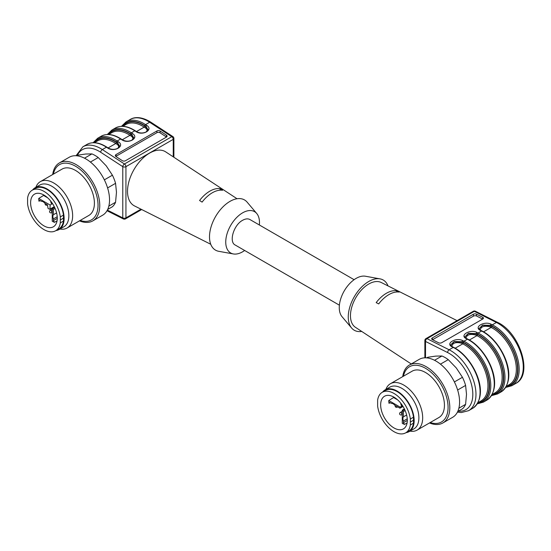 <?xml version="1.0" encoding="UTF-8"?>
<svg xmlns="http://www.w3.org/2000/svg" width="551" height="551" viewBox="0 0 551 551"><rect width="100%" height="100%" fill="white"/><g stroke="black" fill="none" stroke-linecap="round" stroke-linejoin="round"><path stroke-width="0.83" d="M40.127 200.592L38.976 201.232L39.906 200.468L41.346 201.301A4.973 2.872 60 0 1 44.975 203.395L47.434 204.814L48.061 208.457L49.962 209.366L50.134 205.041L38.735 198.463L43.543 195.44L47.648 197.816M57.221 216.743L53.392 218.926A4.973 2.872 60 0 1 53.392 214.732L53.392 209.435L52.242 208.113L52.242 221.275A18.748 10.827 60 0 0 54.521 222.315L53.392 220.593L53.392 218.926M56.601 212.927L53.392 214.732M53.846 205.874L54.384 206.914M54.225 206.825L52.242 208.113M52.483 203.567L50.134 205.041M50.582 200.95L51.153 203.195L51.739 203.533L51.739 202.472M52.276 203.257L51.739 203.533M46.477 196.817L43.543 195.44M38.976 201.232A18.748 10.827 60 0 1 38.735 198.463M39.238 200.399L39.906 200.468M57.049 220.848L54.521 222.315M43.949 195.075A18.851 10.882 -120 0 0 34.582 194.11A18.851 10.882 -120 0 0 34.52 215.909A18.851 10.882 -120 0 0 53.433 226.757A18.851 10.882 -120 0 0 56.25 211.632A18.851 10.882 -120 0 0 43.949 195.075M60.3 216.922A23.411 13.52 60 0 0 49.067 195.24A23.411 13.52 60 0 0 32.24 190.191A23.411 13.52 60 0 0 27.598 198.043L27.598 204.008A23.411 13.52 60 0 0 38.832 225.69A23.411 13.52 60 0 0 55.658 230.745L58.805 228.927A23.411 13.52 60 0 0 63.455 221.068L63.455 215.104L60.3 216.922L60.3 222.893A23.411 13.52 60 0 1 55.658 230.745M60.348 219.932L63.496 218.113M63.455 221.068L60.3 222.893M32.24 190.191L35.395 188.373A23.411 13.52 60 0 1 52.221 193.422A23.411 13.52 60 0 1 63.455 215.104M55.988 230.552A24.086 13.906 -120 0 0 59.143 229.505A24.086 13.906 -120 0 0 55.61 196.535A24.086 13.906 -120 0 0 35.057 187.788A24.086 13.906 -120 0 0 32.571 189.999M59.143 229.505L63.868 226.771A24.086 13.906 -120 0 0 60.341 193.8A24.086 13.906 -120 0 0 39.789 185.06L35.057 187.788M59.928 229.044A26.758 15.449 -120 0 0 67.098 227.997A26.758 15.449 -120 0 0 63.179 191.362A26.758 15.449 -120 0 0 40.34 181.651A26.758 15.449 -120 0 0 35.849 187.333M67.098 227.997L88.863 215.434A26.758 15.449 -120 0 0 84.944 178.799A26.758 15.449 -120 0 0 62.105 169.088L40.34 181.651M80.171 220.448A31.903 18.417 -120 0 0 97.761 209.201A31.903 18.417 -120 0 0 86.762 176.217A31.903 18.417 -120 0 0 53.413 174.102M79.454 220.861A33.446 19.313 -120 0 0 92.837 220.861A33.446 19.313 -120 0 0 87.933 175.073A33.446 19.313 -120 0 0 59.384 162.931A33.446 19.313 -120 0 0 52.696 174.515M92.837 220.861L102.61 215.221A33.446 19.313 -120 0 0 97.713 169.426A33.446 19.313 -120 0 0 69.164 157.283L59.384 162.931M108.829 206.136L115.565 202.245A31.221 18.025 -120 0 1 112.411 206.735L107.665 209.47M115.565 202.245L116.475 192.258L115.565 183.325L107.59 187.932M115.565 183.325A31.221 18.025 -120 0 0 112.411 175.197L106.226 165.844L98.223 157.545L90.405 162.056M104.353 179.853L112.411 175.197M98.223 157.545A31.221 18.025 -120 0 0 91.914 153.901L85.729 154.011L77.725 155.168L76.672 155.781M84.496 158.185L91.914 153.901M118.41 147.895C119.002 146.559 118.52 145.347 116.97 144.259A0.895 0.482 123.1 0 0 117.645 143.191L119.595 146.008L117.645 142.826L116.481 142.075A34.789 20.084 -120 0 0 93.828 142.681M132.598 139.699C133.19 138.37 132.715 137.158 131.159 136.069A0.895 0.482 123.1 0 0 131.834 135.002L133.783 137.812L131.834 134.637L130.677 133.879A34.789 20.084 -120 0 0 108.024 134.492M146.786 131.51C147.386 130.174 146.903 128.962 145.354 127.873A0.895 0.482 123.1 0 0 146.022 126.806L147.978 129.623L146.022 126.441L144.865 125.69A34.789 20.084 -120 0 0 122.212 126.296M166.512 137.034A2.232 1.371 3.3 0 0 166.333 136.903L160.045 132.798A2.232 1.371 3.3 0 0 156.89 132.688L115.896 156.353A2.232 1.371 3.3 0 0 115.82 156.401M166.333 136.903L166.436 135.147A2.232 1.371 -176.7 0 1 167.084 136.187A2.232 1.371 -176.7 0 1 166.436 137.082L125.442 160.747A2.232 1.371 -176.7 0 1 122.288 160.637L115.992 156.532A2.232 1.371 -176.7 0 1 115.345 155.492A2.232 1.371 -176.7 0 1 115.999 154.597L115.896 156.353M166.436 135.147L160.141 131.042L160.045 132.798M156.89 132.688L156.994 130.924A2.232 1.371 -176.7 0 1 160.141 131.042M156.994 130.924L115.999 154.597M107.355 210.11L122.783 217.865A2.232 1.371 116.7 0 0 123.334 218.933M220.069 188.662A27.213 15.71 120 0 0 199.572 200.495L202.093 202.114A27.04 15.614 120 0 1 222.59 190.281L220.069 188.662L220.069 190.178M237.033 198.739L165.706 151.883A31.221 18.025 120 0 0 149.59 153.116A31.221 18.025 120 0 0 127.515 191.349A31.221 18.025 120 0 0 134.506 205.929L210.751 244.272M259.363 224.994A23.858 13.775 120 0 0 256.718 213.485L247.137 202.155A28.989 16.737 120 0 0 224.133 205.743A28.989 16.737 120 0 0 209.504 236.868A28.989 16.737 120 0 0 218.754 251.311L233.362 253.949A23.858 13.775 120 0 0 244.644 250.485M256.718 213.485A23.858 13.775 120 0 0 237.784 216.44A23.858 13.775 120 0 0 225.745 242.054A23.858 13.775 120 0 0 233.362 253.949M339.395 305.185L235.256 245.057C228.617 242.013 233.707 224.891 242.612 220.297C245.47 218.699 247.922 218.451 249.975 219.567L354.107 279.694M400.625 403.043L401.19 405.288L401.775 405.626L401.775 404.565M402.519 405.66L400.171 407.134L399.998 408.181L395.012 405.488A4.973 2.872 -120 0 0 391.382 403.394L389.943 402.561L389.013 403.325A18.748 10.827 60 0 1 388.772 400.549L393.855 397.374L396.513 398.91M402.313 405.35L401.775 405.626M403.883 407.967L404.42 409.007M402.864 410.543L402.278 410.206L402.278 423.368A18.748 10.827 60 0 0 404.558 424.408L403.428 422.686L403.428 421.019A4.973 2.872 60 0 1 403.428 416.825L403.428 411.528L402.864 410.543L404.661 409.503M404.262 408.911L402.278 410.206M407.258 418.836L403.428 421.019M406.638 415.02L403.428 416.825M393.579 397.533L397.684 399.902M400.171 407.134L388.772 400.549M389.275 402.492L389.943 402.561M390.163 402.685L389.013 403.325M407.093 422.941L404.558 424.408M393.986 427.948A18.851 10.882 -120 0 0 403.47 428.85A18.851 10.882 -120 0 0 403.408 407.113A18.851 10.882 -120 0 0 384.619 396.197A18.851 10.882 -120 0 0 381.657 411.287A18.851 10.882 -120 0 0 393.986 427.948M410.337 424.979A23.411 13.52 60 0 1 405.694 432.831L408.842 431.013A23.411 13.52 60 0 0 413.491 423.161L410.337 424.979L410.337 419.015A23.411 13.52 60 0 0 399.103 397.333A23.411 13.52 60 0 0 382.277 392.284L385.431 390.459A23.411 13.52 60 0 1 402.258 395.515A23.411 13.52 60 0 1 413.491 417.197L410.337 419.015M405.694 432.831A23.411 13.52 60 0 1 388.868 427.783A23.411 13.52 60 0 1 377.635 406.101L377.635 400.136A23.411 13.52 60 0 1 382.277 392.284M413.491 423.161L413.491 417.197M410.385 422.025L413.532 420.206M406.025 432.645A24.086 13.906 -120 0 0 409.179 431.591A24.086 13.906 -120 0 0 409.179 403.787A24.086 13.906 -120 0 0 385.094 389.881A24.086 13.906 -120 0 0 382.614 392.092M409.179 431.591L413.904 428.864A24.086 13.906 -120 0 0 413.904 401.059A24.086 13.906 -120 0 0 389.826 387.153L385.094 389.881M409.965 431.137A26.758 15.449 -120 0 0 417.135 430.09A26.758 15.449 -120 0 0 417.135 399.193A26.758 15.449 -120 0 0 390.377 383.744A26.758 15.449 -120 0 0 385.886 389.426M417.135 430.09L438.899 417.527A26.758 15.449 -120 0 0 438.899 386.63A26.758 15.449 -120 0 0 412.141 371.181L390.377 383.744M430.207 422.541A31.903 18.417 -120 0 0 448.018 405.529A31.903 18.417 -120 0 0 427.094 369.28A31.903 18.417 -120 0 0 403.449 376.195M429.491 422.954A33.446 19.313 -120 0 0 442.873 422.954A33.446 19.313 -120 0 0 442.873 384.336A33.446 19.313 -120 0 0 409.427 365.024A33.446 19.313 -120 0 0 402.733 376.608M442.873 422.954L452.647 417.314A33.446 19.313 -120 0 0 452.647 378.689A33.446 19.313 -120 0 0 419.201 359.376L409.427 365.024M434.532 360.278L441.95 355.994L435.765 356.104L427.762 357.262L426.708 357.875M458.866 408.229L465.602 404.338A31.221 18.025 -120 0 1 462.447 408.828L457.702 411.563M465.602 404.338L466.511 394.351L465.602 385.418L457.626 390.018M465.602 385.418A31.221 18.025 -120 0 0 462.447 377.29L456.262 367.937L448.259 359.638L440.442 364.149M454.389 381.939L462.447 377.29M448.259 359.638A31.221 18.025 -120 0 0 441.95 355.994M479.163 328.513L482.642 325.365L490.576 325.731L491.754 326.323A34.341 19.829 60 0 1 516.418 359.899A34.341 19.829 60 0 1 506.266 386.403M464.968 336.709L468.453 333.555L476.381 333.927L477.559 334.519A34.341 19.829 60 0 1 502.223 368.089A34.341 19.829 60 0 1 492.077 394.599M450.78 344.898L454.258 341.751L462.193 342.116L463.37 342.708A34.341 19.829 60 0 1 488.034 376.285A34.341 19.829 60 0 1 477.882 402.788M482.848 318.946L482.759 317.307L476.47 314.139L476.567 316.012L482.648 319.07M476.567 316.012A2.232 1.198 -3.1 0 0 473.419 316.136L473.316 314.256A2.232 1.198 176.9 0 1 476.47 314.139M432.535 339.74L473.419 316.136M506.011 386.864A34.789 20.084 -120 0 0 516.79 360.278A34.789 20.084 -120 0 0 491.733 325.951L490.576 325.365L482.538 325.124L479.17 328.596M466.249 338.638A0.895 0.544 -63.3 0 1 466.69 338.589L467.854 339.175A0.895 0.544 116.7 0 0 467.406 339.216L466.249 338.638C459.107 335.325 470.347 328.837 476.973 332.446L478.13 333.031A0.895 0.544 116.7 0 0 477.545 334.14L476.381 333.562L468.35 333.314L464.982 336.785M452.061 346.827C444.919 343.514 456.152 337.026 462.785 340.642L463.942 341.221A0.895 0.544 116.7 0 0 463.35 342.336L462.193 341.751L454.162 341.51L450.773 344.788C450.25 344.774 450.828 345.436 452.502 346.786L453.659 347.364A0.895 0.544 116.7 0 0 453.218 347.412L452.061 346.827A0.895 0.544 -63.3 0 1 452.502 346.786M482.759 317.307A2.232 1.198 176.9 0 1 483.413 318.092A2.232 1.198 176.9 0 1 482.759 319.008L441.764 342.674A2.232 1.198 176.9 0 1 438.61 342.791L432.321 339.63A2.232 1.198 176.9 0 1 431.667 338.837A2.232 1.198 176.9 0 1 432.321 337.928L432.418 339.678M473.316 314.256L432.321 337.928M480.444 330.442A0.895 0.544 -63.3 0 1 480.885 330.4L482.042 330.979A0.895 0.544 116.7 0 0 481.602 331.027L480.444 330.442C473.295 327.129 484.536 320.641 491.161 324.257L492.325 324.835L496.423 322.466A2.232 1.371 -63.3 0 1 497.525 322.356C519.6 332.287 533.547 374.611 515.888 383.379A35.677 20.601 -120 0 0 521.032 353.735A35.677 20.601 -120 0 0 496.423 322.466L474.294 311.343L426.991 338.651A2.232 1.288 60 0 0 425.978 338.596A2.232 2.232 0 0 0 424.862 340.532A2.232 1.288 -0 0 0 425.517 341.441A2.232 1.371 -63.3 0 1 426.991 338.651L449.12 349.782A35.677 20.601 60 0 1 473.729 381.051A35.677 20.601 60 0 1 468.584 410.688L472.682 408.319A35.677 20.601 -120 0 0 477.827 378.682A35.677 20.601 -120 0 0 453.218 347.412L449.12 349.782A2.232 1.371 -63.3 0 0 447.646 352.564L425.517 341.441L425.517 357.813M396.665 290.776A27.04 15.614 120 0 0 376.168 302.616L378.689 303.911A27.213 15.71 120 0 1 399.186 292.071L396.665 290.776L396.665 291.989M411.253 363.97L355.395 327.28A25.869 14.932 -60 0 1 350.464 315.702A25.869 14.932 -60 0 1 361.477 289.971A25.869 14.932 -60 0 1 381.251 282.505L457.082 320.641M361.718 331.433A28.989 16.737 -60 0 1 351.614 328.017A28.989 16.737 -60 0 1 348.26 316.977A28.989 16.737 -60 0 1 359.018 289.936A28.989 16.737 -60 0 1 379.997 278.861A28.989 16.737 -60 0 1 388.007 285.9M351.614 328.017L342.033 316.687A23.858 13.775 -60 0 1 339.271 307.596A23.858 13.775 -60 0 1 348.129 285.342A23.858 13.775 -60 0 1 365.396 276.23L379.997 278.861M51.553 212.714A1.336 1.336 0 0 1 50.217 212.714A1.336 1.336 0 0 1 50.217 210.399A1.336 0.771 60 0 1 51.553 211.171A1.336 0.771 60 0 1 51.553 212.714L52.242 212.321M47.365 204.779A1.336 0.771 60 0 1 47.138 205.068L47.503 204.862M53.392 220.593L57.276 218.341M55.093 208.457L53.392 209.435M52.827 208.45L54.625 207.41M50.134 208.994L54.129 206.77M136.469 131.558L144.176 127.109A33.446 19.313 -120 0 0 125.924 124.512L122.818 126.31M145.354 127.873L144.176 127.109A0.895 0.482 123.1 0 0 144.844 126.041L146.022 126.806L146.022 126.441A0.895 0.482 -56.9 0 1 146.697 125.373C153.839 129.719 142.599 136.207 135.973 131.565L134.816 130.814A35.677 20.601 -120 0 0 115.352 128.046C121.006 125.036 127.646 125.945 135.264 130.766A0.895 0.482 123.1 0 0 134.816 130.814L131.345 132.812A0.895 0.482 123.1 0 0 130.677 133.879M122.281 139.747L129.981 135.298A33.446 19.313 -120 0 0 111.736 132.708L108.63 134.499M131.159 136.069L129.981 135.298A0.895 0.482 123.1 0 0 130.656 134.23L131.834 135.002L131.834 134.637A0.895 0.482 -56.9 0 1 132.502 133.569C139.651 137.908 128.411 144.396 121.785 139.761L120.628 139.004A35.677 20.601 -120 0 0 101.157 136.235C106.818 133.232 113.458 134.141 121.068 138.962A0.895 0.482 123.1 0 0 120.628 139.004L117.156 141.008A0.895 0.482 123.1 0 0 116.481 142.075M108.086 147.944L115.793 143.494A33.446 19.313 -120 0 0 97.548 140.898L94.435 142.695M116.97 144.259L115.793 143.494A0.895 0.482 123.1 0 0 116.461 142.427L117.645 143.191L117.645 142.826A0.895 0.482 -56.9 0 1 118.313 141.765C125.456 146.105 114.222 152.593 107.59 147.95L106.433 147.2A35.677 20.601 -120 0 0 86.968 144.431C92.63 141.421 99.263 142.33 106.88 147.151A0.895 0.482 123.1 0 0 106.433 147.2L102.334 149.562A2.232 1.198 123.1 0 0 100.654 152.234A33.446 19.313 -120 0 0 77.354 155.389M122.742 126.303A34.341 19.829 60 0 1 144.844 126.041M108.547 134.499A34.341 19.829 60 0 1 130.656 134.23M94.359 142.688A34.341 19.829 60 0 1 116.461 142.427M107.307 134.506L111.881 130.05A35.677 20.601 60 0 1 131.345 132.812L132.502 133.569M93.119 142.695L97.692 138.239A35.677 20.601 60 0 1 117.156 141.008L118.313 141.765M121.495 126.31L126.076 121.854A35.677 20.601 60 0 1 145.54 124.622A0.895 0.482 123.1 0 0 144.865 125.69M76.045 155.74L82.87 146.8A35.677 20.601 60 0 1 102.334 149.562L124.464 163.991A2.232 1.198 123.1 0 0 122.783 166.657L100.654 152.234M106.88 147.151L108.037 147.909A0.895 0.482 123.1 0 0 107.59 147.95M121.068 138.962L122.232 139.713A0.895 0.482 123.1 0 0 121.785 139.761M135.264 130.766L136.421 131.524A0.895 0.482 123.1 0 0 135.973 131.565M173.889 157.262L173.889 138.439A2.232 2.232 0 0 0 172.876 136.572L150.754 122.143A2.232 1.198 123.1 0 0 149.638 122.253L145.54 124.622L146.697 125.373M172.876 136.572A2.232 1.198 123.1 0 0 171.76 136.682L149.638 122.253A35.677 20.601 -120 0 0 130.174 119.491C133.569 117.218 140.787 115.937 150.754 122.143M122.783 217.865L122.783 166.657A2.232 1.288 0 0 0 125.938 166.657L125.938 217.865A2.232 1.288 180 0 1 122.783 217.865M124.464 163.991L171.76 136.682A2.232 1.288 60 0 1 173.241 139.348L125.938 166.657A2.232 1.288 60 0 0 124.464 163.991M173.889 138.439A2.232 1.288 180 0 1 173.241 139.348L173.241 156.835M140.973 209.18L125.938 217.865A2.232 1.288 60 0 1 125.476 218.885L141.676 209.532M401.589 414.807A1.336 1.336 0 0 1 400.253 414.807A1.336 1.336 0 0 1 400.253 412.492A1.336 0.771 60 0 1 401.589 413.264A1.336 0.771 60 0 1 401.589 414.807L402.278 414.414M397.402 406.872A1.336 0.771 60 0 1 397.175 407.161L397.547 406.948M400.171 407.809L402.912 406.28M405.13 410.543L403.428 411.528M403.428 422.686L407.313 420.434M483.592 331.812L491.161 327.439L489.984 326.846C484.288 325.455 481.016 326.495 480.176 329.966M506.3 386.334L509.413 384.543A33.446 19.313 -120 0 0 514.235 356.752A33.446 19.313 -120 0 0 491.161 327.439A0.895 0.544 116.7 0 0 491.754 326.323M469.397 340.008L476.973 335.635L475.795 335.042C470.093 333.644 466.821 334.684 465.981 338.162M492.112 394.53L495.218 392.732A33.446 19.313 -120 0 0 500.046 364.948A33.446 19.313 -120 0 0 476.973 335.635A0.895 0.544 116.7 0 0 477.559 334.519M455.209 348.198L462.778 343.824L461.6 343.232C455.904 341.84 452.633 342.88 451.792 346.352M477.924 402.719L481.03 400.928A33.446 19.313 -120 0 0 485.851 373.137A33.446 19.313 -120 0 0 462.778 343.824A0.895 0.544 116.7 0 0 463.37 342.708M491.161 324.257A0.895 0.544 116.7 0 0 490.576 325.365L490.576 325.731A0.895 0.544 -63.3 0 1 489.984 326.846M476.973 332.446A0.895 0.544 116.7 0 0 476.381 333.562L476.381 333.927A0.895 0.544 -63.3 0 1 475.795 335.042M462.785 340.642A0.895 0.544 116.7 0 0 462.193 341.751L462.193 342.116A0.895 0.544 -63.3 0 1 461.6 343.232M501.066 391.933A35.677 20.601 -120 0 0 506.211 362.296A35.677 20.601 -120 0 0 481.602 331.027L478.13 333.031A35.677 20.601 60 0 1 502.739 364.301A35.677 20.601 60 0 1 497.594 393.937L501.066 391.933C519.545 378.296 501.706 340.732 482.042 330.979M491.823 395.06A34.789 20.084 -120 0 0 502.602 368.467A34.789 20.084 -120 0 0 477.545 334.14M486.877 400.122A35.677 20.601 -120 0 0 492.022 370.486A35.677 20.601 -120 0 0 467.406 339.216L463.942 341.221A35.677 20.601 60 0 1 488.551 372.49A35.677 20.601 60 0 1 483.406 402.127L486.877 400.122C505.35 386.492 487.518 348.928 467.854 339.175M477.627 403.249A34.789 20.084 -120 0 0 488.413 376.664A34.789 20.084 -120 0 0 463.35 342.336M505.639 387.477L511.789 385.741A35.677 20.601 60 0 0 516.934 356.104A35.677 20.601 60 0 0 492.325 324.835A0.895 0.544 116.7 0 0 491.733 325.951M458.384 411.17A33.446 19.313 -120 0 0 472.186 387.697A33.446 19.313 -120 0 0 447.646 352.564M474.294 311.343A2.232 1.371 -63.3 0 1 475.396 311.225A2.232 2.232 0 0 0 473.281 311.287A2.232 1.288 60 0 1 474.294 311.343M45.189 203.519A1.336 1.336 0 0 0 47.138 205.068M50.217 210.399L52.242 209.228M49.962 209.366L52.448 207.975M108.037 147.909C111.274 149.707 114.505 149.851 117.728 148.343L119.601 145.877M122.232 139.713C125.463 141.511 128.693 141.655 131.916 140.147L133.79 137.688M136.421 131.524C139.651 133.321 142.881 133.466 146.111 131.951L147.985 129.492M111.881 130.05L115.352 128.046M97.692 138.239L101.157 136.235M82.87 146.8L86.968 144.431M126.076 121.854L130.174 119.491M123.355 218.947L107.011 210.73M123.3 218.919A2.232 2.232 0 0 0 125.476 218.885M395.225 405.612A1.336 1.336 0 0 0 397.175 407.161M400.253 412.492L402.278 411.322M399.998 408.181L403.036 406.486M491.451 395.666L497.594 393.937M477.256 403.862L483.406 402.127M453.659 347.364C473.323 357.117 491.161 394.681 472.682 408.319M457.426 412.127L461.297 412.554L468.584 410.688M480.885 330.4C479.205 329.05 478.633 328.389 479.156 328.403M466.69 338.589C465.016 337.246 464.438 336.578 464.961 336.599M497.525 322.356L475.396 311.225M511.789 385.741L515.888 383.379M424.862 357.819L424.862 340.532M425.978 338.596L473.281 311.287"/></g></svg>
